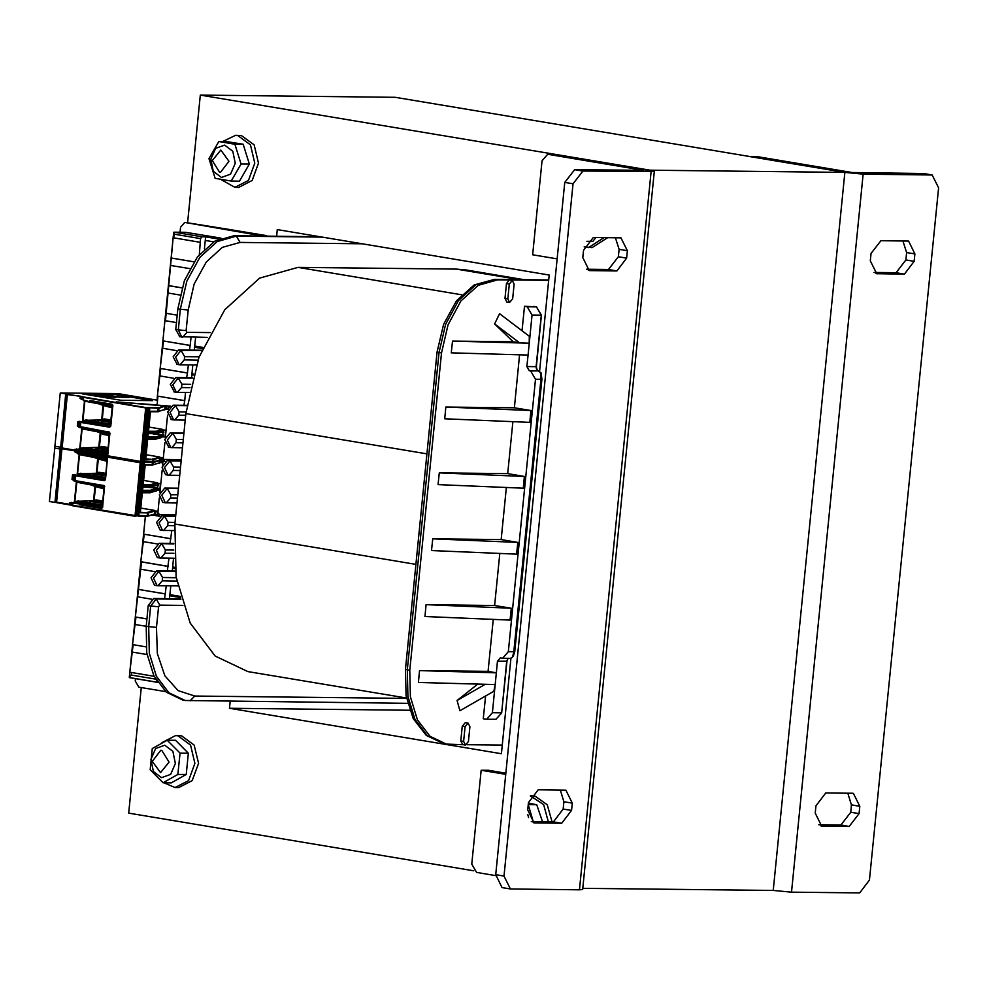 <?xml version="1.0" encoding="UTF-8"?>
<svg xmlns="http://www.w3.org/2000/svg" width="988" height="988" viewBox="0 0 988 988"><rect width="100%" height="100%" fill="white"/><g stroke="black" fill="none" stroke-linecap="round" stroke-linejoin="round"><path stroke-width="1.48" d="M473.795 870.799L128.712 813.112L141.247 687.537M187.634 222.782L200.379 95.095L649.956 170.245L844.888 172.406L395.311 97.256L200.379 95.095M230.155 701.356L229.463 708.285L501.435 753.745L510.957 658.341M539.596 371.315L549.205 275.072L277.245 229.611L276.578 236.243M229.463 708.285L409.736 710.286M749.88 156.586L844.888 172.406L773.221 890.423L844.888 172.406L863.129 174.135L791.462 892.139L773.221 890.423L582.809 888.311M169.874 594.615L180.149 596.332M172.641 567.001L174.839 567.371M191.931 373.686L193.45 373.946M194.685 346.072L202.911 347.443M220.991 238.17L185.645 232.254L173.876 232.217L174.172 234.193L200.539 238.59L199.317 254.459M263.413 236.095L184.719 222.411L180.495 227.277L180.001 232.192M135.442 678.633L135.22 680.917L138.826 687.129L165.564 691.6M174.32 391.952L170.331 384.357L175.753 377.589L192.388 377.774M178.433 488.208L164.724 488.06L159.303 494.815L162.81 502.373L166.28 502.88L170.504 498.001L177.445 498.088M175.679 515.822L161.97 515.674L156.549 522.442L160.056 529.988L163.526 530.494L167.75 525.628L174.703 525.702M181.187 460.593L167.478 460.445L162.057 467.201L165.576 474.759L169.034 475.265L173.258 470.387L180.199 470.473M173.764 543.449L159.216 543.289L153.782 550.057L157.302 557.603L159.797 558.022L160.772 558.109L164.996 553.243L173.876 553.342M180.841 598.827L153.696 598.518L148.237 605.644L146.175 626.269L146.78 652.759L153.819 675.78L166.342 692.267L182.669 700.023L185.164 700.43L168.837 692.687L156.314 676.2L149.287 653.167L148.669 626.688L156.487 627.417L157.314 653.525L164.885 675.73L178.038 690.661L194.772 696.046L406.562 698.393M179.828 336.723L175.79 329.486L177.852 308.874L184.373 280.728L197.328 256.954L214.729 241.171L233.934 235.762L319.754 236.725M267.464 236.144L263.45 235.527M177.074 364.337L173.085 356.742L178.507 349.974L201.725 350.234M171.566 419.567L167.565 411.971L172.999 405.204L186.856 405.364M168.8 447.181L164.811 439.586L170.232 432.818L183.941 432.979M175.259 571.113L156.45 570.903L151.028 577.671L154.548 585.217L158.006 585.723L157.043 585.637L153.523 578.091L158.957 571.323L175.308 571.509M157.228 682.263L129.342 677.496L131.256 675.076L155.622 679.151M156.425 680.522L157.561 682.3M218.904 239.034L205.59 236.811L201.935 236.762L200.539 238.59M231.476 229.809L265.896 235.552M509.598 302.501L506.832 302.032L505.004 298.351L506.474 283.618L509.277 279.962L512.29 280.456L514.118 284.136L512.649 298.87L509.598 302.501L507.783 298.808L509.252 284.087L512.29 280.456M462.767 744.643L446.317 744.088L429.978 736.332L417.467 719.844L410.428 696.824L409.81 670.333L441.5 352.938L448.021 324.793L460.964 301.019L478.365 285.236L497.582 279.839L548.673 280.407M468.114 723.043L465.076 726.674L463.594 741.408L465.422 745.088L468.473 741.457L469.942 726.736L468.114 723.043L465.348 722.574L462.298 726.217L460.828 740.938L462.89 744.656M466.855 744.693L502.299 745.088M485.553 696.034L483.293 718.708L486.714 719.227L492.357 712.731L496.334 672.779L419.542 670.63L488.01 671.383L496.334 672.779L497.495 661.182L500.311 657.934L502.682 658.255L508.314 651.759L535.508 379.281L530.692 370.994L529.309 370.759L526.9 366.61L528.061 355.013L451.257 352.864L452.442 341.082L513.105 341.749L494.655 323.891L499.57 313.727L529.284 336.328L529.235 343.231L452.442 341.082M477.784 684.079L457.061 700.492L459.951 710.743L493.864 691.267L495.161 684.561L418.369 682.412L419.542 670.63M493.21 619.34L488.01 671.383M511.241 608.262L510.067 620.044L424.951 616.5L426.124 604.718L494.593 605.483L511.241 608.262L426.124 604.718M499.792 553.428L494.593 605.483M517.823 542.35L516.65 554.132L431.521 550.588L432.707 538.806L501.175 539.572L517.823 542.35L432.707 538.806M506.362 487.529L501.175 539.572M507.746 473.66L524.406 476.438L523.22 488.22L438.104 484.676L439.277 472.894L507.746 473.66L512.945 421.617M514.328 407.748L530.976 410.526L529.803 422.321L444.686 418.776L445.86 406.994L514.328 407.748L519.614 354.778M522.01 330.795L524.455 306.305L527.234 306.774L532.05 315.061L528.061 355.013M536.595 306.898L524.455 306.305M510.598 658.341L512.414 657.094L513.735 652.278L540.979 379.343L540.757 373.625L539.102 371.13M508.178 658.317L506.758 661.281L501.608 712.83L492.357 712.731M538.015 370.895L536.731 369.796L536.163 366.709L526.9 366.61M536.608 369.5L536.361 368.685M530.976 410.526L445.86 406.994M524.406 476.438L439.277 472.894M457.061 700.492L485.281 684.289M494.655 323.891L519.565 342.836L529.235 343.231M513.105 341.749L519.565 342.836M169.479 598.691L170.751 585.872M172.233 571.076L173.505 558.245M192.808 364.943L191.524 377.762M195.562 337.328L194.278 350.147M205.59 236.811L204.368 249.038M191.054 337.279L190.239 345.38L162.884 340.811L163.514 340.971L160.13 368.425L160.76 368.586L157.376 396.04L158.006 396.2L157.265 403.561M189.412 350.098L190.239 345.38M188.3 364.893L187.485 372.995L160.13 368.425M186.646 377.712L187.485 372.995M185.546 392.508L184.731 400.609L157.376 396.04M183.892 405.327L184.731 400.609M172.875 515.798L172.962 514.871M170.109 543.412L171.764 530.581M167.355 571.027L168.997 558.195M164.601 598.642L166.243 585.822M205.232 240.492L213.532 241.875M169.763 595.813L180.508 597.604M172.517 568.199L174.975 568.606M146.903 618.908L135.319 616.969L141.469 561.9L140.839 561.74L144.223 534.286L143.593 534.113L145.372 516.329L129.305 677.262M151.633 599.16L137.974 596.876M146.903 618.957L135.319 616.969M165.441 593.924L138.085 589.354M154.4 571.546L140.728 569.261M165.07 593.924L138.703 589.515M168.195 566.309L140.839 561.74M157.154 543.931L143.482 541.646M167.824 566.309L141.469 561.9M170.949 538.695L143.593 534.113M159.908 516.316L152.251 515.032M170.578 538.682L144.223 534.286M146.063 646.844L132.565 644.584L135.949 617.13M146.162 626.318L135.22 624.49M146.063 646.893L132.565 644.584M154.054 676.249L129.811 672.198L133.195 644.744M147.076 654.55L132.454 652.105M154.066 676.274L129.811 672.198M200.169 242.282L173.184 237.713L165.539 320.717L164.91 320.557L162.884 340.811M194.574 347.27L202.417 348.579M191.808 374.884L193.117 375.107M177.235 315.123L165.651 313.196M177.223 315.184L166.268 313.357M180.1 295.079L168.293 293.103M189.881 345.38L163.514 340.971M176.494 322.545L165.539 320.717M187.127 372.995L160.76 368.586M176.444 350.616L162.785 348.332M184.361 400.609L158.006 396.2M173.69 378.231L160.019 375.946M181.99 287.841L168.405 285.581M181.965 287.903L169.022 285.742M189.832 268.625L171.048 265.488M193.907 261.758L171.159 257.954M193.883 261.82L171.788 258.115M131.256 675.076L131.515 672.507M524.282 279.703L466.2 269.996L456.431 269.131L298.055 267.377L259.634 278.171L224.819 309.75L198.934 357.298L185.88 413.577L174.851 524.048L176.086 577.017L190.153 623.07L215.186 656.044L247.852 671.544L406.5 698.071M791.462 892.139L859.696 892.905L869.502 880.11L938.6 187.868L932.215 174.962L923.891 173.567L852.199 172.492L757.845 156.722L750.213 156.586M932.215 174.962L863.129 174.135M871.07 253.471L880.888 240.677L908.54 241.047L914.925 253.953L914.196 261.326L904.378 274.121L876.714 273.738L870.329 260.832L871.07 253.471M815.94 805.788L825.758 792.994L852.558 793.29L853.41 793.376L859.795 806.282L859.066 813.643L849.248 826.437L822.448 826.141L821.596 826.067L815.199 813.149L815.94 805.788M818.842 824.795L840.924 825.042L850.742 812.247L851.471 804.887L847.828 793.24M873.972 272.478L896.054 272.725L905.873 259.93L906.601 252.57L902.958 240.924M555.602 154.474L547.636 154.338L555.602 154.474L654.352 171.443L582.92 171.023L573.102 183.817L504.004 876.047L510.401 888.953L579.474 889.793L651.141 171.776M557.146 258.819L532.631 254.731L542.004 160.834L547.636 154.338M582.92 171.023L574.596 169.627L643.274 170.344L548.291 154.4M505.695 774.32L481.181 770.22L471.807 864.117L476.624 872.404L495.618 875.578M481.181 770.22L488.492 770.307L505.807 773.196M654.352 171.443L582.685 889.459L579.474 889.793M571.546 810.444L561.727 823.239L534.063 822.868L527.678 809.962L528.419 802.602L538.225 789.807L565.889 790.178L572.274 803.083L571.546 810.444L563.209 809.061L563.95 801.7L560.307 790.054M626.664 258.127L616.858 270.922L589.194 270.551L582.809 257.646L583.55 250.285L593.356 237.491L621.02 237.861L627.405 250.767L626.664 258.127L618.34 256.744L619.081 249.371L615.438 237.738M586.452 269.292L608.534 269.526L618.34 256.744M531.322 821.608L553.404 821.855L563.209 809.061M574.596 169.627L564.778 182.422L495.68 874.664L502.065 887.57L510.401 888.953M607.731 237.651L592.071 247.642L584.167 246.926M604.076 237.602L588.428 247.593M530.358 795.846L535.027 796.069L547.241 804.664L552.057 821.831M530.334 795.896L543.585 804.615L548.402 821.794M222.671 141.568L235.539 135.418L241.48 135.665L254.101 144.915L258.448 163.168L252.138 180.483L238.614 187.411L234.959 187.374L221.114 179.52M235.539 135.418L237.824 135.615L250.446 144.865L254.793 163.131L248.482 180.446L234.959 187.374M162.081 742.568L175.629 735.603L181.57 735.85L194.191 745.1L198.539 763.354L192.228 780.668L178.704 787.597L175.049 787.56L163.86 782.731M175.629 735.603L177.914 735.801L190.536 745.063L194.883 763.316L188.572 780.631L175.049 787.56M161.822 750.374L160.846 750.287L152.325 761.328L160.599 772.554L169.096 762.168L161.822 750.374M161.538 777.642L170.652 774.345L175.37 763.489L172.937 751.436L164.774 745.248L155.672 748.546L150.942 759.402L153.375 771.455L161.538 777.642M180.026 753.152L177.902 774.419L162.971 782.731L150.151 769.775L152.276 748.521L167.207 740.21L180.026 753.152L188.35 753.251L175.531 740.296L167.207 740.21M162.971 782.731L171.282 782.817L186.226 774.506L188.35 753.251M177.902 774.419L186.226 774.506M219.521 172.283L220.497 172.369L229.018 161.328L220.756 150.102L212.247 160.488L219.521 172.283M235.28 163.304L232.847 151.25L224.684 145.063L215.569 148.361L210.852 159.216L213.285 171.27L221.448 177.457L230.55 174.16L235.28 163.304M231.167 181.026L239.491 181.125L249.334 164.045L243.159 144.297L227.141 141.617L218.817 141.531L234.848 144.211L241.023 163.959L231.167 181.026L215.149 178.346L208.974 158.599L218.817 141.531M243.159 144.297L234.848 144.211M249.334 164.045L241.023 163.959M586.884 241.282L592.948 241.344L595.912 237.515M528.568 817.595L527.814 814.754M542.536 821.732L536.719 804.714L528.358 803.145M528.222 804.59L533.224 821.633M536.719 804.714L528.407 804.615M156.969 400.078L117.992 393.57L60.243 392.977L145.779 407.562L158.537 407.674L164.712 405.895L116.263 401.931L169.504 406.093L169.38 407.328M63.664 393.138L61.355 393.088L63.627 393.533M148.953 433.609L153.301 433.658M153.276 433.93L162.477 434.732L164.033 430.249L165.786 430.336L163.069 429.879M161.439 432.102L162.724 432.275M165.157 407.118L165.354 405.895M144.125 461.013L153.696 461.68L161.081 459.926L161.279 457.864L163.032 457.95L160.315 457.493M159.846 461.013L159.957 459.902M165.058 461.334L163.996 461.322L164.144 459.852L162.847 459.791L163.032 457.95M159.895 461.124L162.699 461.26M165.231 407.118L166.342 407.192L166.132 409.254L167.886 409.341L168.071 407.501L169.22 407.55L168.368 407.55L168.17 409.588M162.477 434.732L163.588 434.806L163.378 436.881L165.132 436.955L165.786 430.336M163.156 459.84L164.86 442.71M165.404 437.202L167.614 415.096M112.397 407.883L111.199 419.986M100.887 433.312L99.442 446.737L100.43 447.317L101.529 446.502L108.433 447.601L109.075 435.412L102.74 434.35L101.875 433.473M111.187 420.036L104.283 418.887L101.752 419.48L102.913 406.068L104.148 405.747L100.467 404.45M111.829 407.797L104.148 405.747M103.641 405.698L102.295 419.542M111.051 421.394L101.826 419.542M145.742 458.827L153.078 459.519L145.681 459.445L147.743 438.82L155.128 438.907L155.264 437.61L147.867 437.536L148.311 433.115L155.696 433.201L155.832 431.904L148.435 431.83L150.497 411.206L158.735 411.243L165.095 409.403L165.082 407.723M67.221 393.854L61.762 449.095M61.713 449.083L60.515 448.997L66.023 393.755M65.751 393.792L60.515 448.997M55.032 448.169L60.219 449.021M170.578 406.105L169.504 406.093M183.916 405.154L185.892 405.352M82.078 393.817L120.931 400.313L152.597 400.659L113.743 394.163L82.078 393.817M61.935 449.244L67.468 394.014M78.348 449.441L76.471 449.836L76.311 451.491L74.853 450.899L75.014 449.244L78.262 449.231M85.66 450.466L107.766 454.159M107.927 452.726L79.769 448.021L100.01 447.243L98.862 446.687L100.159 433.695L101.394 433.361L97.701 432.065M109.792 434.09L81.695 428.792L109.841 433.497M78.645 426.804L77.336 426.013L77.768 421.654L79.448 421.345L110.434 426.532M110.681 425.112L82.535 420.406L102.122 419.912M112.546 406.463L84.449 401.177L112.607 405.883M81.436 399.201L80.09 398.436L80.263 396.768L146.903 408.143M78.645 426.717L79.028 421.913L77.768 421.654M107.507 454.48L109.693 432.299L77.336 426.013M85.178 450.775L107.63 454.394M110.187 426.668L112.558 404.561L112.644 405.438L90.106 401.066L112.224 404.759M112.83 405.488L110.767 426.236M109.668 427.211L79.719 422.197L79.448 421.345M107.988 454.085L109.458 432.583L110.051 433.337M109.458 432.583L80.3 427.705L109.186 432.028M108.025 451.689L83.202 447.539M109.754 434.461L100.813 432.966M108.297 449.021L99.356 447.527M164.033 430.249L163.057 430.089M162.081 431.917L163.835 432.312M166.132 409.254L165.157 409.094M159.933 459.383L159.809 460.643L153.622 462.421L141.704 462.026M161.279 457.864L160.303 457.703M163.378 436.881L162.403 436.708M157.475 434.3L161.97 435.115L155.622 436.955L147.928 436.918M108.186 450.108L95.107 447.922M110.792 424.074L85.968 419.925M112.508 406.846L103.567 405.352M110.94 422.494L97.874 420.308M113.743 394.163L82.547 393.891M152.127 400.659L113.743 394.237M94.848 395.361L94.095 395.212M93.687 394.879L98.714 395.348M96.787 394.941L100.121 395.361M97.553 394.78L101.949 395.385M100.727 395.064L104.506 395.41M100.084 394.941L100.739 395.039M103.048 395.089L104.333 395.175M102.863 394.78L105.605 394.941M103.641 394.904L108.137 395.41M105.037 394.768L109.495 395.459M107.149 394.99L110.285 395.472M105.827 394.768L106.568 394.854M107.939 395.002L112.496 395.719M97.886 395.978L99.887 396.312L97.898 395.904M96.441 395.842L99.887 396.312M99.022 396.003L102.172 396.336M98.269 395.867L99.282 396.04M100.047 396.114L101.381 396.299L100.109 396.299M99.343 395.966L100.035 396.077M102.073 396.324L103.085 396.349M102.752 395.904L105.753 396.287M104.975 396.102L108.087 396.398M107.013 395.953L109.964 396.423M113.472 396.027L118.103 396.509M118.103 396.546L118.98 396.521M101.443 396.67L104.395 397.139M104.395 397.176L106.84 397.139M102.876 396.818L105.16 397.09M103.999 397.003L103.32 396.744M104.234 396.83L105.099 396.818M108.322 397.028L109.582 397.188M106.482 396.843L108.285 397.102M108.174 396.744L111.125 397.213L108.742 396.991M109.483 397.139L111.125 397.213M108.902 396.756L112.163 397.225M111.718 397.015L112.434 397.077M110.915 396.781L114.176 397.25M113.731 397.04L116.065 397.262M113.101 396.806L113.805 396.954M116.843 396.855L118.041 397.139M118.214 396.867L122.586 397.337M119.56 396.88L121.623 397.262L119.597 396.991M121.981 397.176L123.982 397.361M121.512 396.892L122.179 397.102M122.92 397.003L124.216 397.262M126.168 397.448L124.797 397.262M123.5 397.04L125.612 397.324M123.438 397.09L125.884 397.275L123.5 397.015M124.821 397.114L128.304 397.398M128.107 397.361L129.342 397.411M125.834 396.941L127.477 397.349M117.115 396.052L118.091 396.299M94.354 394.904L96.713 395.262M101.9 395.138L103.221 395.274M109.199 395.163L111.471 395.348M107.951 396.966L106.815 396.781L107.951 396.892M107.037 396.781L108.001 396.978M118.535 397.09L119.387 397.262M117.461 396.978L118.103 397.053M120.66 397.188L118.807 396.991M94.058 395.126L94.922 395.262M91.699 395.039L90.365 394.891M95.577 394.867L97.38 395.299M103.221 395.99L104.345 396.176L103.221 395.99M113.941 396.102L115.065 396.299L113.941 396.102M108.643 396.83L109.767 397.015L108.643 396.83M120.19 396.941L121.993 397.201M126.785 397.386L125.118 396.991L126.773 397.46M128.057 397.25L126.192 396.978L128.057 397.25M143.618 487.01L147.965 487.047M147.941 487.319L157.141 488.121L158.71 483.638L160.464 483.725L157.734 483.268M156.104 485.491L157.388 485.676M159.834 460.507L160.007 459.408M154.56 513.278L155.746 513.315L155.956 511.253L157.697 511.339L154.98 510.882M154.153 514.476L154.634 513.291M154.511 514.513L158.66 514.711L158.809 513.241L157.524 513.18L157.697 511.339M159.895 460.507L161.007 460.581L160.809 462.656L162.551 462.73L162.736 460.89L164.033 460.951L164.181 459.482L181.286 459.667M160.081 459.284L162.884 459.42M157.141 488.121L158.253 488.196L158.043 490.27L159.797 490.344L160.464 483.725M157.821 513.229L159.352 497.94M159.895 492.432L162.106 470.325M162.649 464.817L163.045 460.939L164.033 460.951M107.075 461.285L105.864 473.376M104.32 488.899L103.11 500.99M105.864 473.425L98.961 472.276L96.429 472.869L97.602 459.371L98.825 459.136L95.132 457.839M106.506 461.186L98.825 459.136M103.098 501.04L96.207 499.891L93.588 500.373L94.848 486.985L96.071 486.751L92.378 485.454M103.74 488.801L96.071 486.751M98.318 459.087L96.96 472.931M105.728 474.796L96.503 472.931M140.42 512.216L147.743 512.92L140.358 512.834L142.408 492.209L149.805 492.296L149.929 491.011L142.544 490.925L142.988 486.504L150.374 486.59L150.497 485.293L143.112 485.219L145.174 464.595L153.399 464.632L159.76 462.792L159.76 461.124M175.765 514.909L158.66 514.711M49.709 501.558L54.908 502.41L60.441 447.181L61.898 447.243L56.501 502.497M56.378 502.472L55.18 502.386L60.7 447.156M55.217 446.329L60.404 447.181M69.765 504.831L56.477 502.435L62.145 447.403M71 505.09L69.802 504.843L69.691 502.633L72.939 502.62M80.324 503.855L102.443 507.548M102.591 506.115L74.446 501.41L94.675 500.632M104.456 487.479L76.36 482.181L104.518 486.886M73.31 480.193L72.013 479.402L72.445 475.043L74.112 474.734L105.111 479.921M105.358 478.501L77.2 473.795L96.787 473.301M107.21 459.865L79.126 454.566L107.272 459.272M76.113 452.603L74.767 451.825L74.927 450.17L141.753 461.594L136.344 515.711L72.235 505.201L70.988 504.88L70.938 502.954L69.691 502.633M74.915 481.082L73.31 480.106L73.705 475.302L72.445 475.043M102.184 507.869L104.271 485.602L74.545 480.526L72.013 479.402M79.855 504.176L102.307 507.783M107.322 458.84L105.259 479.575L104.333 480.6L105.432 479.625L107.235 457.95L107.322 458.827L84.783 454.455L84.029 454.394L84.449 455.135L78.299 454.11L77.929 453.369L84.511 453.912L106.655 457.605M107.507 458.877L105.432 479.625M104.333 480.6L74.495 475.611L74.112 474.734M104.728 486.726L103.851 485.417M102.653 507.474L104.395 486.145L74.965 481.107L75.607 475.179L74.545 474.956M102.703 505.078L77.879 500.928M104.419 487.85L95.49 486.355M95.564 486.701L94.119 500.089L95.095 500.694M102.962 502.41L94.033 500.916M158.71 483.638L157.734 483.478M156.746 485.306L158.5 485.701M160.809 462.656L159.821 462.483M154.597 512.772L154.474 514.032L148.299 515.81L136.381 515.415M154.585 513.056L155.746 513.315M155.956 511.253L154.968 511.092M158.043 490.27L157.067 490.097M156.228 488.368L152.14 487.689L156.647 488.504L150.287 490.344L142.605 490.307M102.863 503.497L89.785 501.311M105.457 477.463L80.633 473.314M107.173 460.235L98.244 458.741M105.617 475.883L92.539 473.697M196.217 364.98L180.063 364.794L184.287 359.928L197.909 360.077M176.593 364.3L180.063 364.794L179.1 364.708L175.58 357.162L181.002 350.394L201.564 350.616M175.753 377.589L178.248 378.009L181.866 384.233L190.746 384.332M188.98 392.545L176.333 392.322L172.826 384.777L178.248 378.009L192.29 378.169M164.724 488.06L167.219 488.48L161.797 495.235L165.317 502.793L176.963 502.991M161.97 515.674L164.465 516.094L159.043 522.85L162.551 530.408L174.296 530.618M167.478 460.445L169.985 460.853L164.551 467.62L168.071 475.179L179.717 475.376M153.696 598.518L156.203 598.938L159.809 605.162L158.549 606.805L150.732 606.064L148.669 626.688L146.175 626.269M158.549 606.805L156.487 627.417M190.054 700.863L194.772 696.046M180.965 599.21L156.203 598.938L150.732 606.064L148.237 605.644M159.809 605.162L182.904 605.409M156.45 570.903L158.957 571.323L162.563 577.535L162.23 580.858L158.006 585.723L177.679 585.946M162.23 580.858L176.741 581.018M181.15 460.976L169.985 460.853L173.592 467.077L173.258 470.387M178.396 488.603L167.219 488.48L170.838 494.692L170.504 498.001M175.642 516.218L164.465 516.094L168.084 522.306L167.75 525.628M159.216 543.289L161.711 543.709L156.289 550.464L159.797 558.022L174.11 558.257M173.764 543.845L161.711 543.709L165.317 549.921L164.996 553.243M175.79 329.486L178.297 329.906L180.347 309.281L177.852 308.874M210.135 332.573L187.041 332.314L186.114 330.647L188.165 310.022L180.347 309.281L186.868 281.148L199.823 257.374L217.224 241.578L236.441 236.181L233.934 235.762M173.839 391.915L177.309 392.409L181.533 387.543L190.005 387.642M185.225 420.147L173.579 419.949L170.072 412.391L175.494 405.623L186.806 405.747M172.999 405.204L175.494 405.623L179.1 411.848L186.053 411.922M171.085 419.53L174.543 420.024L178.779 415.158L185.719 415.232M182.471 447.762L170.825 447.564L167.305 440.006L172.739 433.238L183.904 433.361M170.232 432.818L172.739 433.238L176.346 439.462L183.286 439.536M168.331 447.144L171.788 447.65L176.012 442.772L182.965 442.846M173.592 467.077L180.532 467.151M170.838 494.692L177.778 494.766M168.084 522.306L175.024 522.38M165.317 549.921L173.789 550.02M185.213 222.448L230.784 229.685M178.507 349.974L181.002 350.394L184.62 356.619L199.119 356.779M181.533 387.543L181.866 384.233M178.779 415.158L179.1 411.848M176.012 442.772L176.346 439.462M184.287 359.928L184.62 356.619M187.041 332.314L182.817 337.18L181.854 337.093L178.297 329.906L186.114 330.647M322.261 237.132L236.441 236.181L240.047 242.406L361.855 243.752M188.165 310.022L194.204 283.988L206.183 262.005L222.275 247.395L240.047 242.406M174.184 232.131L201.935 236.762M162.563 577.535L176.185 577.696M497.582 279.839L548.711 280.012M441.5 352.938L438.993 352.518L445.526 324.385L458.469 300.611L475.87 284.816L494.593 279.369L548.723 279.975M535.508 379.281L541.893 379.244L514.699 651.722L508.314 651.759M530.692 370.994L537.855 370.858L529.309 370.759M495.976 719.326L501.793 712.817L495.976 719.326L486.714 719.227M409.81 670.333L405.438 669.407L406.08 695.626L413.256 718.622L426.285 735.467L443.81 743.668L427.483 735.924L414.96 719.425L407.933 696.404L407.315 669.913L438.993 352.518L437.116 352.012L443.575 324.299L456.518 300.797L474.265 284.952L494.593 279.369M501.62 712.756L506.943 661.268L497.495 661.182M506.77 661.207L507.548 659.354M533.718 306.404L536.484 306.873L527.234 306.774M536.163 366.634L541.301 315.16L532.05 315.061M541.239 315.073L536.484 306.873L541.486 315.147L536.336 366.696L537.176 370.278L541.004 372.859L541.893 379.244M186.065 222.559L184.719 222.411M184.818 222.411L266.266 235.589M174.172 234.193L173.802 237.873M505.004 298.351L507.783 298.808M506.474 283.618L509.252 284.087M462.298 726.217L465.076 726.674M460.828 740.938L463.594 741.408M174.851 524.048L415.923 564.333M185.88 413.577L426.952 453.875M298.055 267.377L461.779 294.745M456.431 269.131L519.342 279.653M750.534 156.635L757.845 156.722M931.363 174.888L923.027 173.493M822.448 826.141L820.756 825.857M849.248 826.437L840.924 825.042M859.066 813.643L850.742 812.247M859.795 806.282L851.471 804.887M877.579 273.812L875.887 273.54M904.378 274.121L896.054 272.725M914.196 261.326L905.873 259.93M914.925 253.953L906.601 252.57M616.858 270.922L608.534 269.526M627.405 250.767L619.081 249.371M590.046 270.626L588.366 270.342M561.727 823.239L553.404 821.855M572.274 803.083L563.95 801.7M534.928 822.942L533.236 822.658M573.102 183.817L564.778 182.422M504.004 876.047L495.68 874.664M148.496 431.213L156.19 431.25L162.538 429.41L148.916 427.063L162.205 429.286M157.512 411.774L165.095 409.353M149.46 407.624L158.179 408.34L157.463 411.774L150.448 411.687L158.339 411.712L159.031 408.291L165.07 406.068L155.696 404.845M141.074 462.829L76.422 451.887M146.743 407.711L141.494 462.347L146.533 407.599M146.051 407.587L140.58 462.829M152.708 458.901L153.918 459.469L153.078 459.519L152.362 462.952M147.014 407.883L149.818 408.254L143.989 462.866M74.853 450.899L61.799 448.725M67.209 394.595L80.683 396.225M81.695 428.792L79.769 448.021M84.449 401.177L82.535 420.406M76.212 451.615L76.274 449.565L75.014 449.244M80.09 398.436L81.337 398.757L82.115 396.596M77.83 452.368L78.114 449.602L76.471 449.836L76.656 448.96M85.326 450.602L78.299 449.688L79.077 448.972M106.914 455.036L84.758 451.331M140.234 462.792L145.779 407.562M83.387 397.139L83.264 399.979L89.772 401.746L90.501 401.128M111.99 404.216L89.834 400.511L89.834 401.746L83.622 400.72L83.054 399.856L83.622 400.72L89.686 401.721M79.658 421.419L79.102 427.372L80.287 427.705L80.942 421.79L79.88 421.567M78.422 449.268L77.83 450.17M82.325 396.867L81.547 399.016L83.066 399.893M81.337 398.757L81.658 399.411L81.337 398.757M89.834 400.511L90.106 401.066M112.644 405.438L110.57 426.186M110.261 426.655L80.942 421.79M80.238 427.693L78.83 427.1M82.09 428.903L80.176 448.021M154.758 439.388L161.946 437.499L162.464 435.733L156.104 437.561L155.585 439.327L147.694 439.314L154.708 439.388L161.946 437.499M153.436 458.864L159.784 457.024L146.162 454.678L159.377 456.888M159.933 459.482L160.278 457.642L153.918 459.469L153.239 462.89M155.622 436.955L156.104 437.561L155.264 437.61L154.894 436.992M155.462 431.287L156.672 431.855L156.549 433.152L162.909 431.262M155.277 433.683L148.262 433.596L155.894 433.67L162.514 431.781M157.821 407.723L159.031 408.291L158.537 407.674M143.643 462.829L149.2 407.599M146.557 407.575L145.483 407.402M148.089 407.414L142.26 462.088M164.712 405.895L165.058 407.982M156.19 431.25L156.672 431.855L163.032 430.027L162.909 431.311L163.032 429.965M159.414 461.112L159.957 459.272M159.784 457.024L160.278 457.592M157.5 434.3L162.23 435.165L162.341 436.968M162.464 435.733L161.97 435.115M164.7 409.872L165.119 407.464M84.845 401.289L82.943 420.406M85.499 450.627L78.855 448.96M143.174 484.602L150.855 484.639L157.216 482.799L143.581 480.452L156.87 482.675M152.189 465.163L159.772 462.742M152.485 461.112L152.14 465.163L145.125 465.089L152.757 465.15L153.214 461.075M135.307 516.218L136.159 515.736L141.21 460.988M140.716 460.976L135.677 515.724L134.948 516.193L140.457 460.951M147.385 512.29L148.595 512.871L147.743 512.92L147.027 516.341L138.666 516.255L144.495 461.643L142.334 461.359L137.209 516.032L136.282 515.921L137.171 516.032M153.881 514.513L147.076 516.341M154.622 512.562L154.943 511.031L148.595 512.871L147.842 516.304L138.048 515.674L143.865 460.988M134.874 516.181L72.507 505.757L71.099 505.276L71.321 502.349M136.171 515.662L135.047 516.205L72.507 505.757L69.531 504.288L56.477 502.114M61.874 447.984L74.927 450.17M76.36 482.181L74.446 501.41M79.126 454.566L77.2 473.795M74.767 451.825L76.014 452.146L76.175 450.491M72.507 505.757L72.964 503.077L71.148 503.225L71.544 502.46M73.013 502.843L71.754 502.719M79.991 503.991L72.964 503.077L73.742 502.361M101.579 508.425L79.435 504.72M78.052 450.528L77.929 453.369L76.224 452.405L77.706 453.27M73.087 502.657L72.495 503.559M76.99 450.256L76.014 452.146L77.99 453.961L84.35 455.11M84.511 453.912L106.889 458.148M84.82 454.468L84.499 455.135L85.166 454.529M104.938 480.045L75.607 475.179M104.073 485.96L73.964 480.86L74.322 474.808M102.48 507.424L104.543 486.689M76.755 482.292L74.853 501.41M149.435 492.777L156.759 490.826L157.129 489.122L150.781 490.962L150.262 492.716L142.371 492.703M148.101 512.253L154.461 510.413L140.827 508.067L154.116 510.29M156.61 490.888L149.373 492.777L142.358 492.703M150.287 490.344L150.781 490.962L149.929 491.011L149.571 490.381M150.139 484.676L151.349 485.244L151.213 486.541L157.191 485.182L157.734 483.391L156.796 482.663M157.191 485.182L150.571 487.059L142.939 486.998L150.003 487.072M159.389 459.284L159.735 461.371M150.855 484.639L151.349 485.244L157.697 483.416L157.216 482.799M154.486 514.019L154.622 512.661M154.461 510.413L154.943 510.981M157.141 489.072L157.006 490.357M159.377 463.273L159.945 461.297M79.522 454.678L77.607 473.795M84.548 455.135L85.301 454.542M80.176 504.016L73.532 502.349M407.649 703.32L185.164 700.43M207.591 337.451L179.359 336.673M129.601 677.657L157.351 682.288M510.697 658.341L502.682 658.255M508.289 658.317L507.573 659.329M405.438 669.407L437.116 352.012M446.317 744.088L443.81 743.668M156.919 400.634L173.678 232.625M514.699 651.722L513.315 656.452L510.759 658.341M465.422 745.088L462.656 744.631M54.735 448.219L60.243 392.977M107.791 454.035L109.866 433.275M159.414 456.888L160.315 457.617L160.105 459.284M165.082 407.859L165.218 406.5M155.709 404.845L116.72 402.005M90.637 401.153L89.822 401.746M49.4 501.608L54.908 446.378M70.951 505.09L56.612 502.645M157.611 484.676L157.734 483.391M154.832 512.476L154.98 511.006L154.079 510.29M159.76 461.248L159.895 459.889"/></g></svg>
